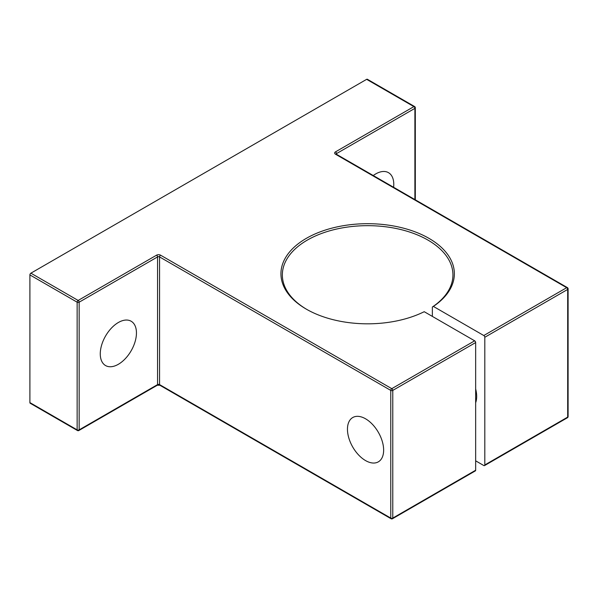 <?xml version="1.0" encoding="UTF-8"?>
<svg xmlns="http://www.w3.org/2000/svg" width="598" height="598" viewBox="0 0 598 598"><rect width="100%" height="100%" fill="white"/><g stroke="black" fill="none" stroke-linecap="round" stroke-linejoin="round"><path stroke-width="0.9" d="M365.55 460.58A25.587 14.771 60 0 1 348.836 438.028A25.587 14.771 60 0 1 352.76 417.524A25.587 14.771 60 0 1 365.55 418.794A25.587 14.771 60 0 1 382.264 441.339A25.587 14.771 60 0 1 378.347 461.843A25.587 14.771 60 0 1 365.55 460.58M474.655 340.815A1.42 0.822 60 0 1 475.657 342.557L392.781 390.404A1.42 0.822 -120 0 0 391.772 388.663L474.655 340.815L424.221 311.7A86.717 50.068 180 0 1 306.333 309.159A86.717 50.068 180 0 1 306.333 309.151A86.717 50.068 180 0 1 306.333 238.355A86.717 50.068 180 0 1 428.968 238.355A86.717 50.068 180 0 1 433.371 306.415L432.361 306.998A85.297 49.245 0 0 0 452.94 274.916A85.297 49.245 0 0 0 427.959 240.097A85.297 49.245 0 0 0 335.007 229.415A85.297 49.245 0 0 0 282.353 274.916A85.297 49.245 0 0 0 306.834 309.443M373.257 175.528A25.587 14.771 -60 0 1 375.694 173.936A25.587 14.771 -60 0 1 388.483 172.665A25.587 14.771 -60 0 1 393.619 187.286M118.359 322.501A25.587 14.771 -60 0 1 131.149 321.238A25.587 14.771 -60 0 1 135.073 341.742A25.587 14.771 -60 0 1 118.359 364.287A25.587 14.771 -60 0 1 105.562 365.557A25.587 14.771 -60 0 1 101.645 345.053A25.587 14.771 -60 0 1 118.359 322.501M432.361 316.394L432.361 306.998M475.657 460.834L483.797 465.536A1.42 0.822 -120 0 0 484.507 465.603A1.42 0.822 -120 0 0 484.806 464.952L484.806 337.272A1.42 0.822 -120 0 0 483.797 335.53L433.371 306.415M475.657 402.738A25.587 14.771 -120 0 0 475.657 388.924M77.441 430.523A1.42 1.42 0 0 0 78.861 430.523A1.42 0.822 -120 0 0 79.153 429.872A1.42 0.822 180 0 1 77.142 429.872A1.42 0.822 -60 0 0 77.441 430.523L30.192 403.246A1.42 0.822 -60 0 1 29.9 402.596L77.142 429.872L77.142 302.192L29.9 274.916A1.42 0.822 -60 0 1 30.902 273.174L78.151 300.45L156.556 255.182A1.42 0.822 -120 0 1 157.558 256.923L79.153 302.192L79.153 429.872L157.558 384.604L157.558 256.923A1.42 0.822 0 0 1 159.569 256.923A1.42 0.822 -60 0 1 160.578 255.182L391.772 388.663A1.42 0.822 -60 0 0 390.771 390.404L159.569 256.923L159.569 384.604L390.771 518.085L390.771 390.404A1.42 0.822 180 0 0 392.781 390.404L392.781 518.085L475.657 470.23L475.657 342.557M475.657 470.23A1.42 0.822 60 0 1 475.365 470.88L392.482 518.735A1.42 0.822 -120 0 0 392.781 518.085A1.42 0.822 180 0 1 390.771 518.085A1.42 0.822 -60 0 0 391.062 518.735A1.42 1.42 0 0 0 392.482 518.735M29.9 274.916L29.9 402.596M414.892 199.568L414.892 108.358L336.487 153.619A1.42 0.822 -120 0 0 335.478 151.877L413.891 106.616L366.641 79.34L30.902 273.174M366.641 79.34A1.42 0.822 -60 0 1 367.351 79.265L414.601 106.541A1.42 0.822 120 0 0 413.891 106.616A1.42 0.822 -120 0 1 414.892 108.358A1.42 0.822 180 0 0 415.311 107.775A1.42 1.42 0 0 0 414.601 106.541M336.091 154.067A1.42 0.822 0 0 1 336.487 153.619L336.487 154.299M483.797 335.53L566.68 287.683L335.478 154.202A2.841 1.645 0 0 1 335.478 151.877M160.578 255.182A2.841 1.645 0 0 0 156.556 255.182M484.806 464.952L567.681 417.105L567.681 289.425L484.806 337.272M336.069 154.202L336.196 154.135A1.42 0.822 120 0 0 335.478 154.202M567.39 287.616A1.42 0.822 120 0 0 566.68 287.683A1.42 0.822 -120 0 1 567.681 289.425A1.42 0.822 180 0 0 568.1 288.841A1.42 1.42 0 0 0 567.39 287.616L336.196 154.135M568.1 416.522A1.42 0.822 180 0 1 567.681 417.105A1.42 0.822 -120 0 1 567.39 417.755A1.42 1.42 0 0 0 568.1 416.522L568.1 288.841M78.151 300.45A1.42 0.822 120 0 0 77.142 302.192A1.42 0.822 180 0 0 79.153 302.192A1.42 0.822 -120 0 0 78.151 300.45M159.569 384.604A1.42 0.822 0 0 0 157.558 384.604A1.42 0.822 -120 0 1 157.267 385.254L159.868 385.254A1.42 0.822 -60 0 1 159.569 384.604M415.311 107.775L415.311 199.807M484.507 465.603L567.39 417.755M159.868 385.254L391.062 518.735M78.861 430.523L157.267 385.254"/></g></svg>
